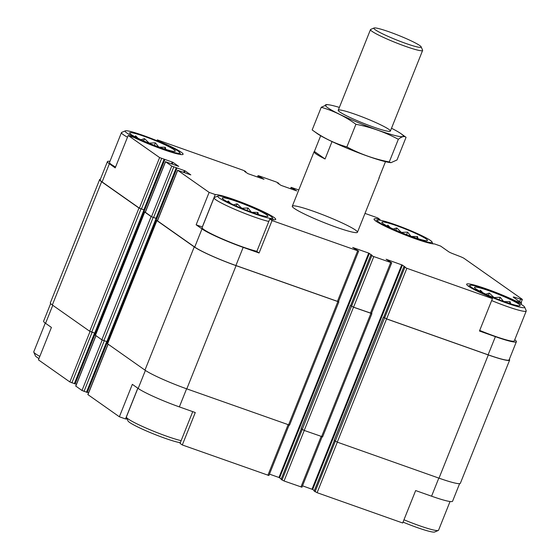 <?xml version="1.0" encoding="UTF-8"?>
<svg xmlns="http://www.w3.org/2000/svg" width="560" height="560" viewBox="0 0 560 560"><rect width="100%" height="100%" fill="white"/><g stroke="black" fill="none" stroke-linecap="round" stroke-linejoin="round"><path stroke-width="0.84" d="M74.942 383.817L69.867 381.955L38.437 359.856L51.408 327.425L45.563 323.316L52.773 305.291M514.696 298.172L515.011 297.381L520.59 299.145A4.494 0.441 21.8 0 0 522.354 299.481A4.494 0.441 21.8 0 0 522.102 299.194L464.086 258.391A4.494 0.441 21.8 0 0 459.795 256.389L452.998 253.764A4.494 0.441 21.8 0 1 448.7 251.762L440.636 246.085L434.483 243.908A32.984 3.22 -158.2 0 1 400.498 233.093A32.984 3.22 -158.2 0 1 374.045 219.065A32.984 3.22 -158.2 0 1 379.953 219.485L377.692 217.896L365.001 213.402M379.953 219.485L379.68 220.157M156.968 140.742L157.318 139.874L159.446 141.785M159.572 141.463A32.984 3.22 -158.2 0 1 183.085 154.266A32.984 3.22 -158.2 0 1 165.781 150.402A32.984 3.22 -158.2 0 1 134.337 137.641L128.184 135.464L115.22 167.888L109.375 163.779A34.531 3.367 21.8 0 1 107.429 161.616A34.531 3.367 21.8 0 1 109.956 161.343M383.747 317.275L386.624 318.885L488.117 354.816L495.383 336.658L479.465 331.023L492.436 298.599L490.175 297.01A32.984 3.22 -158.2 0 1 466.662 284.207A32.984 3.22 -158.2 0 1 483.973 288.064A32.984 3.22 -158.2 0 1 515.41 300.832L521.563 303.009L521.045 304.311M515.41 300.832L515.256 301.224M459.606 483.651L452.571 501.242A34.531 3.367 21.8 0 1 431.571 496.195L415.653 490.56L402.682 522.991L317.107 492.688L337.316 442.155M192.738 411.635L180.047 443.373L182.308 444.962L195.279 412.538L179.361 406.903L186.599 388.794M137.816 388.199L125.517 418.95L119.364 416.773L132.335 384.349L138.18 388.458A34.531 3.367 21.8 0 0 179.361 406.903M196.147 224.812L209.118 192.381L215.264 194.558A32.984 3.22 -158.2 0 1 249.256 205.38A32.984 3.22 -158.2 0 1 275.709 219.408A32.984 3.22 -158.2 0 1 269.801 218.981L272.055 220.57L259.084 253.001L243.173 247.366A34.531 3.367 21.8 0 1 201.992 228.921L196.147 224.812L202.3 226.989A32.984 3.22 -158.2 0 1 202.377 226.982M269.801 218.981L256.83 251.412L259.084 253.001M215.264 194.558L202.3 226.989M302.519 485.828L312.676 489.489L402.423 265.097L405.153 267.029L403.949 266.763L406.854 268.296L492.436 298.599M495.383 336.658A34.531 3.367 21.8 0 0 516.383 341.705A34.531 3.367 21.8 0 0 514.738 339.759M488.117 354.816A34.531 3.367 21.8 0 0 509.117 359.863L516.383 341.705M521.563 303.009L513.492 297.332A4.494 0.441 21.8 0 1 513.24 297.052A4.494 0.441 21.8 0 1 515.011 297.381M298.788 189.959L291.088 187.355L296.723 190.925L281.05 185.381L277.683 183.183L278.922 183.477L277.963 182.777L275.954 181.874L259.056 175.896L258.034 175.651L259.028 176.386L264.012 179.305L247.996 173.677L244.629 171.479L245.868 171.773L244.902 171.073L242.893 170.17L157.318 139.874M107.429 161.616L100.17 179.774A34.531 3.367 21.8 0 0 102.109 181.937L139.384 208.152L144.459 210.014M128.184 135.464L159.614 157.57L172.928 162.309L178.717 166.397L165.55 161.742L171.752 166.103L185.066 170.849L190.82 174.895L177.688 170.282L209.118 192.381M177.597 170.177L157.36 220.759L194.726 247.079A34.531 3.367 21.8 0 0 235.907 265.524L338.429 301.7L358.659 251.118L352.681 247.464L368.697 253.092L372.064 255.29L370.825 254.989L371.791 255.696L373.8 256.592L391.72 262.822L386.085 259.245L402.423 265.097M272.055 220.57L358.659 251.118M336.112 227.143A35.091 3.423 -158.2 0 1 292.292 206.206A35.091 3.423 -158.2 0 1 326.144 216.055A35.091 3.423 -158.2 0 1 357.455 232.267A35.091 3.423 -158.2 0 1 336.112 227.143M100.394 179.214A35.091 3.423 21.8 0 0 99.645 179.571L50.358 302.792A35.091 3.423 21.8 0 0 52.332 304.983L89.698 331.261L95.263 333.298M145.271 212.1L144.641 211.981L95.361 335.202L101.836 339.801L107.401 341.831M157.409 220.633L156.779 220.521L107.499 343.742L144.956 370.125A35.091 3.423 21.8 0 0 186.802 388.871L289.569 425.138L338.856 301.917L338.464 301.609M301.161 428.701L304.213 430.437L322.623 436.842L371.91 313.621L371.525 313.313M99.645 179.571A35.091 3.423 21.8 0 0 101.619 181.762L138.985 208.04L144.613 210.147L164.752 159.495M76.419 384.244L75.054 383.768M165.452 161.637L145.222 212.219L151.522 216.692L156.597 218.554M144.641 211.981L151.123 216.58L156.751 218.687L176.897 168.035M88.557 392.784L87.192 392.301M269.465 474.124L278.95 477.484L368.697 253.092M281.253 478.933L278.95 477.484M350.686 305.571L353.563 307.181L371.483 313.404L391.72 262.822M312.676 489.489L314.314 490.637M156.779 220.521L194.236 246.904A35.091 3.423 21.8 0 0 236.089 265.65L338.856 301.917M350.616 305.522L353.5 307.216L371.91 313.621M383.67 317.226L386.554 318.92L488.299 354.942A35.091 3.423 21.8 0 0 509.642 360.073A35.091 3.423 21.8 0 0 509.341 359.296M334.215 440.405L337.274 442.141L439.012 478.163A35.091 3.423 21.8 0 0 460.355 483.294L509.642 360.073M314.23 491.078L317.107 492.688M50.659 303.562L43.617 321.153A34.531 3.367 21.8 0 0 45.563 323.316M95.872 335.608L75.705 386.029L82.005 390.495L87.08 392.357M108.01 344.141L87.843 394.562L119.364 416.773M182.308 444.962L268.912 475.51L289.086 425.068M281.169 479.374L284.046 480.984L301.966 487.214L322.14 436.772M125.517 418.95A32.984 3.22 -158.2 0 1 127.176 419.041M115.563 167.02A32.284 3.15 -158.2 0 1 109.515 162.456L121.45 132.622A32.284 3.15 -158.2 0 1 121.709 132.391L125.328 130.858A29.477 2.877 -158.2 0 1 153.531 139.342A29.477 2.877 -158.2 0 1 179.802 152.649A29.477 2.877 -158.2 0 1 161.903 148.659A29.477 2.877 -158.2 0 1 125.328 130.858M256.872 251.293A32.284 3.15 -158.2 0 1 242.452 246.855A32.284 3.15 -158.2 0 1 202.132 227.598L214.067 197.764A32.284 3.15 -158.2 0 1 214.326 197.533L217.945 196A29.477 2.877 -158.2 0 1 246.148 204.484A29.477 2.877 -158.2 0 1 272.419 217.791A29.477 2.877 -158.2 0 1 254.52 213.801A29.477 2.877 -158.2 0 1 217.945 196M524.629 307.083A29.477 2.877 -158.2 0 1 506.73 303.093A29.477 2.877 -158.2 0 1 470.155 285.299A29.477 2.877 -158.2 0 1 498.358 293.783A29.477 2.877 -158.2 0 1 524.629 307.083L526.197 310.695A32.284 3.15 -158.2 0 1 526.225 311.038L514.297 340.872A32.284 3.15 -158.2 0 1 494.662 336.154A32.284 3.15 -158.2 0 1 479.71 330.407M252.945 212.688A24.563 2.394 -158.2 0 1 222.292 198.296A24.563 2.394 -158.2 0 1 245.973 204.932A24.563 2.394 -158.2 0 1 267.687 216.454A24.563 2.394 -158.2 0 1 252.945 212.688M268.807 221.459A32.284 3.15 -158.2 0 1 254.38 217.028A32.284 3.15 -158.2 0 1 214.067 197.764M264.04 216.097L263.515 215.971M258.426 214.529L257.894 212.401L251.461 212.261L247.989 207.963L241.815 208.257L237.118 203.777L233.604 204.848M230.706 203.476L228.2 200.956L227.549 201.88M505.155 301.987A24.563 2.394 -158.2 0 1 474.502 287.595A24.563 2.394 -158.2 0 1 498.183 294.231A24.563 2.394 -158.2 0 1 519.897 305.753A24.563 2.394 -158.2 0 1 505.155 301.987M526.225 311.038A32.284 3.15 -158.2 0 1 506.59 306.32A32.284 3.15 -158.2 0 1 491.645 300.573M516.25 305.389L515.725 305.27M510.636 303.828L510.104 301.7L503.671 301.553L500.199 297.262L494.025 297.549L489.328 293.069L485.814 294.147M482.916 292.775L480.41 290.255L479.759 291.172M181.132 440.664A32.284 3.15 -158.2 0 1 166.712 436.226A32.284 3.15 -158.2 0 1 126.42 417.312A32.284 3.15 -158.2 0 1 126.392 416.962L137.879 388.248M180.32 442.701A29.477 2.877 -158.2 0 1 164.773 438.186A29.477 2.877 -158.2 0 1 127.988 420.917L126.42 417.312M450.044 501.515L438.55 530.236A32.284 3.15 -158.2 0 1 438.291 530.467A32.284 3.15 -158.2 0 1 418.922 525.525A32.284 3.15 -158.2 0 1 403.97 519.778M438.291 530.467L434.672 532A29.477 2.877 -158.2 0 1 416.983 527.485A29.477 2.877 -158.2 0 1 403.032 522.116M160.328 147.553A24.563 2.394 -158.2 0 1 129.675 133.154A24.563 2.394 -158.2 0 1 153.349 139.79A24.563 2.394 -158.2 0 1 175.07 151.312A24.563 2.394 -158.2 0 1 160.328 147.553M127.498 137.193A32.284 3.15 -158.2 0 1 121.45 132.622M414.113 237.951A29.477 2.877 -158.2 0 1 377.538 220.157A29.477 2.877 -158.2 0 1 405.741 228.641A29.477 2.877 -158.2 0 1 432.012 241.941A29.477 2.877 -158.2 0 1 414.113 237.951M412.538 236.845A24.563 2.394 -158.2 0 1 381.885 222.453A24.563 2.394 -158.2 0 1 405.559 229.089A24.563 2.394 -158.2 0 1 427.28 240.611A24.563 2.394 -158.2 0 1 412.538 236.845M39.823 356.391A32.284 3.15 -158.2 0 1 33.803 352.17A32.284 3.15 -158.2 0 1 33.775 351.82L45.262 323.099M38.955 358.554A29.477 2.877 -158.2 0 1 35.371 355.775L33.803 352.17M423.633 240.247L423.108 240.128M418.012 238.686L417.487 236.558L411.047 236.411L407.582 232.12L401.408 232.407L396.711 227.927L393.19 229.005M390.299 227.633L387.786 225.113L387.142 226.03M171.423 150.955L170.898 150.829M165.802 149.387L165.277 147.259L158.837 147.119L155.372 142.821L149.198 143.115L144.501 138.635L140.98 139.706M138.089 138.334L135.576 135.814L134.932 136.738M164.577 148.995L165.277 147.259M154.364 145.341L155.372 142.821M143.598 140.889L144.501 138.635M135.163 136.857L135.576 135.814M257.201 214.137L257.894 212.401M246.981 210.483L247.989 207.963M236.215 206.031L237.118 203.777M227.78 201.999L228.2 200.956M509.411 303.436L510.104 301.7M499.191 299.775L500.199 297.262M488.425 295.323L489.328 293.069M479.99 291.291L480.41 290.255M416.787 238.294L417.487 236.558M406.574 234.633L407.582 232.12M395.808 230.181L396.711 227.927M387.373 226.149L387.786 225.113M379.204 177.387A35.091 3.423 -158.2 0 1 379.246 177.793A35.091 3.423 -158.2 0 1 378.938 178.052L385.49 161.672M332.024 141.582L325.066 158.977A35.091 3.423 -158.2 0 1 314.083 151.725A35.091 3.423 -158.2 0 1 314.391 151.466L320.677 135.751M325.066 158.977L314.391 151.466M389.34 31.906A25.487 2.485 -158.2 0 1 421.148 46.844A25.487 2.485 -158.2 0 1 396.578 39.956A25.487 2.485 -158.2 0 1 374.045 28A25.487 2.485 -158.2 0 1 389.34 31.906M421.148 46.844L422.59 50.162A28.07 2.737 -158.2 0 1 422.618 50.456A28.07 2.737 -158.2 0 1 395.535 42.574A28.07 2.737 -158.2 0 1 370.482 29.61A28.07 2.737 -158.2 0 1 370.713 29.407L374.045 28M391.496 128.254A41.972 4.095 -158.2 0 1 401.121 133.77A41.972 4.095 -158.2 0 1 377.447 130.011A41.972 4.095 -158.2 0 1 327.698 107.695A41.972 4.095 -158.2 0 1 328.594 104.762A41.972 4.095 -158.2 0 1 339.367 107.408M339.815 111.986A28.07 2.737 -158.2 0 1 338.261 110.53A28.07 2.737 -158.2 0 1 365.323 118.118A28.07 2.737 -158.2 0 1 390.145 131.285A28.07 2.737 -158.2 0 1 367.101 124.698A28.07 2.737 -158.2 0 1 339.815 111.986M328.594 104.762L327.257 104.58L321.23 107.289C333.648 110.831 345.212 116.494 355.929 124.285C370.734 127.106 384.867 132.111 398.335 139.3C401.758 136.521 404.334 135.856 406.056 137.319L396.998 159.971L390.971 162.673L389.277 161.945C374.472 159.124 360.339 154.119 346.871 146.93C334.453 143.388 322.889 137.725 312.172 129.934L317.107 133.483A41.972 4.095 -158.2 0 0 317.317 133.637A41.972 4.095 -158.2 0 0 352.723 150.528A41.972 4.095 -158.2 0 0 389.634 162.498L390.971 162.68M401.121 133.77L406.056 137.319M355.929 124.285L346.871 146.93M398.335 139.3L389.277 161.945M321.23 107.289L312.172 129.934M386.624 318.885L406.854 268.296M102.109 181.937L109.375 163.779M139.384 208.152L159.614 157.57M157.458 220.864L177.688 170.282M194.726 247.079L201.992 228.921M235.907 265.524L243.173 247.366M337.407 301.455L357.637 250.873M384.615 317.982L404.845 267.4M519.596 301.623L520.59 299.145M290.654 188.776L291.186 187.46M291.662 189.133L292.082 188.09M293.048 189.623L293.419 188.692M293.293 189.714L293.664 188.776M293.986 189.959L294.336 189.077M257.6 177.072L258.125 175.756M258.608 177.429L259.028 176.386M259.994 177.919L260.365 176.988M260.239 178.01L260.61 177.072M260.925 178.255L261.282 177.373M141.393 209.055L161.623 158.466M143.836 209.916L164.073 159.334M75.159 383.803L164.913 159.411M171.507 163.884L172.256 162.015M172.2 164.129L172.928 162.309M145.32 212.324L165.55 161.742M151.522 216.692L171.752 166.103M153.531 217.588L173.761 167.006M155.981 218.456L176.211 167.874M87.304 392.336L177.051 167.951M183.652 172.424L184.394 170.548M184.338 172.669L185.066 170.849M279.615 477.785L369.369 253.393M350.658 305.648L370.888 255.059M351.554 306.278L371.791 255.696M353.563 307.181L373.8 256.592M370.461 313.159L390.691 262.577M312.004 489.188L401.751 264.796M383.712 317.352L403.949 266.763M337.274 442.141L386.554 318.92M439.012 478.163L488.299 354.942M52.332 304.983L101.619 181.762M89.698 331.261L138.985 208.04M91.707 332.164L140.994 208.943M94.647 333.2L143.927 209.979M95.452 335.307L144.739 212.093M101.836 339.801L151.123 216.58M103.845 340.697L153.132 217.483M106.785 341.74L156.072 218.519M107.59 343.847L156.877 220.626M144.956 370.125L194.236 246.904M186.802 388.871L236.089 265.65M288.547 424.893L337.827 301.672M301.126 428.778L350.413 305.557M302.204 429.541L351.491 306.32M304.213 430.437L353.5 307.216M321.601 436.597L370.888 313.376M334.187 440.482L383.467 317.261M335.265 441.245L384.545 318.024M315.098 491.785L335.3 441.266M431.571 496.195L438.809 478.093M69.867 381.955L90.062 331.471M71.876 382.858L92.092 332.297M74.319 383.726L94.542 333.165M75.796 386.134L95.977 335.678M82.005 390.495L102.2 340.004M84.014 391.398L104.237 340.837M86.464 392.259L106.68 341.705M87.941 394.667L108.115 344.218M138.18 388.458L145.39 370.426M267.89 475.265L288.099 424.732M281.141 479.451L301.343 428.932M282.037 480.081L302.246 429.562M284.046 480.984L304.255 430.451M300.944 486.969L321.153 436.436M314.195 491.155L334.404 440.636M521.08 302.666L522.354 299.481M290.535 188.734L291.088 187.355M278.747 183.925L278.922 183.477M257.481 177.03L258.034 175.651M245.686 172.221L245.868 171.773M350.595 305.578L370.825 254.989M383.649 317.282L403.886 266.693M95.326 333.368L144.613 210.147M107.464 341.901L156.751 218.687M301.063 428.708L350.35 305.487M334.124 440.412L383.404 317.191M75.005 383.887L95.214 333.368M87.143 392.427L107.352 341.908M281.078 479.381L301.273 428.883M314.132 491.085L334.334 440.587M272.419 217.791L273.238 219.667M470.155 285.299L468.279 286.097M179.802 152.649L180.614 154.525M377.538 220.157L375.655 220.955M432.012 241.941L432.824 243.817M314.083 151.725L292.292 206.206M379.246 177.793L357.455 232.267M370.482 29.61L338.24 110.236M422.618 50.456L390.369 131.082"/></g></svg>

